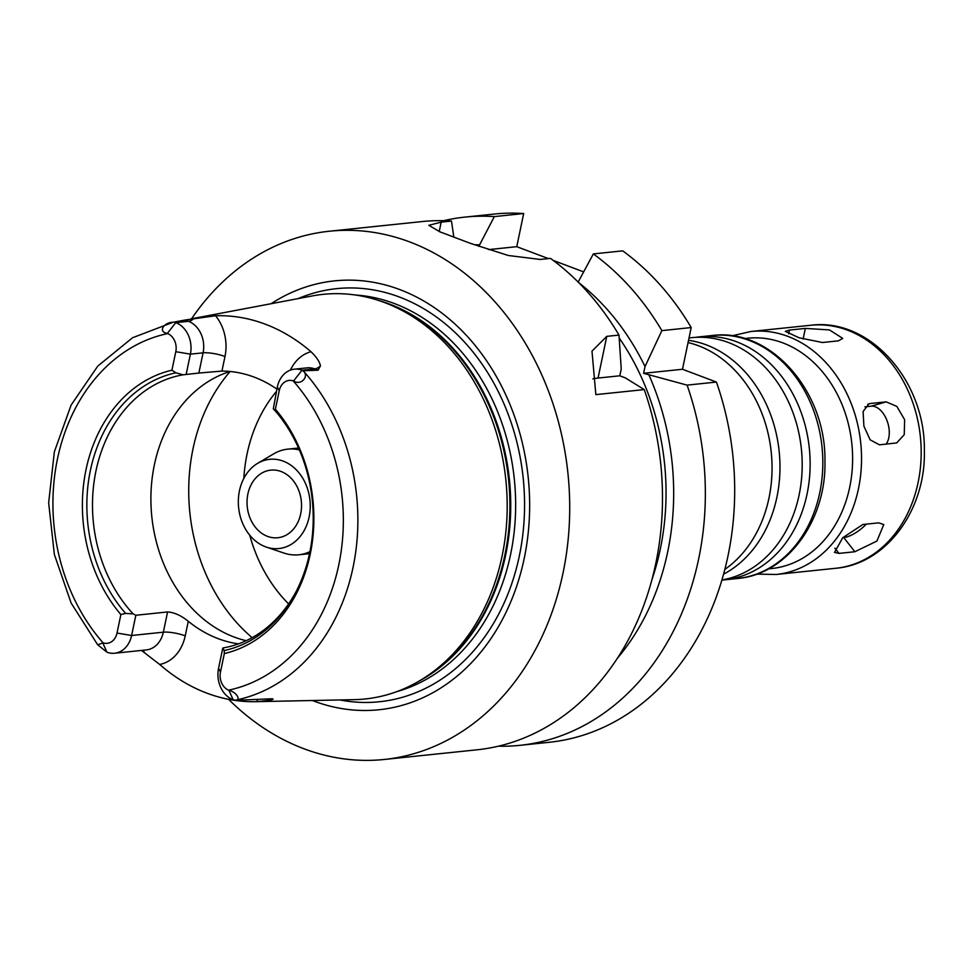 <?xml version="1.0" encoding="UTF-8"?>
<svg xmlns="http://www.w3.org/2000/svg" width="973" height="973" viewBox="0 0 973 973"><rect width="100%" height="100%" fill="white"/><g stroke="black" fill="none" stroke-linecap="round" stroke-linejoin="round"><path stroke-width="1.46" d="M862.844 524.496L878.704 522.854L883.776 524.544L876.928 541.049L854.866 551.74L839.006 553.394L834.481 552.409L842.764 537.728L862.844 524.496M842.813 537.68L843.761 537.582A21.248 7.893 141.9 0 0 866.298 524.143M870.312 403.503L886.184 401.861L896.863 406.422L904.635 419.691L904.233 434.676L896.692 442.922L879.483 444.831L870.166 439.869L863.902 426.174L863.1 411.53L869.011 403.771L870.312 403.503L867.831 404.233M886.062 444.15A21.248 12.637 73.9 0 0 886.89 420.287A21.248 12.637 73.9 0 0 871.212 406.191L864.948 406.848M789.48 330.066L805.34 328.412L829.397 329.908L842.752 338.397L838.349 340.854L822.477 342.508L799.101 337.777L785.308 331.355L789.48 330.066L788.702 333.812M695.586 337.351A122.148 97.653 84.1 0 1 699.538 336.84A122.148 97.653 84.1 0 1 809.317 448.212A122.148 97.653 84.1 0 1 724.849 579.823A122.148 97.653 84.1 0 1 721.942 580.066M688.069 342.569A122.148 97.653 84.1 0 1 770.081 443.518A122.148 97.653 84.1 0 1 724.909 569.351M688.531 340.331A122.148 97.653 84.1 0 1 778.291 444.491A122.148 97.653 84.1 0 1 723.644 574.131M689.03 337.935L691.608 337.667A122.148 97.653 84.1 0 1 801.022 445.865A122.148 97.653 84.1 0 1 721.978 579.957M682.487 369.266L643.615 373.316L645.026 366.553L661.859 330.625A265.544 212.284 84.1 0 0 593.348 253.917L622.684 250.852A265.544 212.284 84.1 0 1 691.195 327.56L682.487 369.266L716.432 382.061A265.544 212.284 84.1 0 1 549.307 742.277L519.971 745.33A265.544 212.284 84.1 0 1 499.392 746.218L499.356 745.963M443.664 220.701A265.544 212.284 84.1 0 1 464.96 217.101L494.296 214.048A265.544 212.284 84.1 0 1 523.681 213.537L516.76 246.68L548.383 258.599M553.26 260.436L583.654 271.881M222.793 648.042L224.155 650.56L224.337 653.552L220.47 672.039A14.656 11.712 -95.9 0 0 228.558 690.161L228.935 690.319C236.986 692.229 241.182 700.511 235.296 700.195L233.167 699.794A25.274 20.214 84.1 0 1 218.572 668.269L222.793 648.042M246.205 640.696A138.081 110.387 84.1 0 1 154.379 464.839A138.081 110.387 84.1 0 1 230.029 371.491M133.119 613.854L135.843 615.264L131.61 635.491A25.274 20.214 84.1 0 1 114.595 653.236A25.274 20.214 84.1 0 1 106.945 652.214L97.665 644.771L103.102 642.873A14.656 11.712 -95.9 0 0 117.015 633.046L120.883 614.559L125.651 613.428L133.119 613.854A138.081 110.387 84.1 0 1 95.962 470.92A138.081 110.387 84.1 0 1 183.058 374.812L175.918 372.793L171.929 370.19L175.797 351.703A14.656 11.712 -95.9 0 0 167.709 333.581L167.332 333.423C157.456 331.708 164.072 322.294 173.024 322.282L185.065 320.02L188.482 321.309A25.274 20.214 84.1 0 1 197.3 327.84A25.274 20.214 84.1 0 1 203.077 352.834L198.857 373.06L183.058 374.812M198.857 373.06L221.929 371.078L224.982 356.507A41.207 32.948 -95.9 0 0 215.556 315.751L185.065 320.02M276.891 389.091A138.081 110.387 -95.9 0 0 221.929 371.078M273.304 408.83L277.341 386.926A25.274 20.214 84.1 0 1 294.357 369.181A25.274 20.214 84.1 0 1 302.019 370.202L303.941 371.625C308.794 376.843 301.01 385.807 293.554 381.002L293.165 380.869A14.656 11.712 -95.9 0 0 279.251 390.696L275.383 409.183L274.422 409.913L273.304 408.83A138.081 110.387 84.1 0 1 277.67 413.756M296.169 591.499A138.081 110.387 84.1 0 1 223.364 647.872M256.373 699.453A41.207 32.948 -95.9 0 0 258.198 701.594A195.172 156.033 84.1 0 1 255.571 701.679A195.172 156.033 84.1 0 1 159.681 664.462A41.207 32.948 -95.9 0 0 185.235 635.856L188.288 621.285A138.081 110.387 -95.9 0 0 238.507 643.871M188.288 621.285C181.063 615.459 174.155 612.358 167.575 611.956L163.342 632.182A25.274 20.214 84.1 0 1 147.665 649.733A25.274 20.214 84.1 0 1 146.327 649.928L114.595 653.236M135.843 615.264L167.575 611.956M274.422 409.913A141.146 112.844 84.1 0 1 276.916 412.832A141.146 112.844 84.1 0 1 295.622 592.545A141.146 112.844 84.1 0 1 224.155 650.56M275.383 409.183A144.332 115.386 84.1 0 1 310.241 554.124A144.332 115.386 84.1 0 1 224.337 653.552M293.554 381.002L302.019 370.202L314.705 368.889L318.122 370.178L303.552 370.786M234.7 700.365L271.053 698.809C273.875 698.882 273.741 699.295 270.616 700.074A15.933 8.891 110.7 0 0 269.922 698.857M272.975 698.906L271.053 698.809M258.198 701.594L270.616 700.074M141.499 650.438L159.681 664.462M190.89 318.901L312.309 295.926A203.406 162.613 84.1 0 1 382.085 301.654A203.406 162.613 84.1 0 1 505.838 479.823A203.406 162.613 84.1 0 1 421.455 679.677A203.406 162.613 84.1 0 1 354.367 699.648L255.571 701.679M215.556 315.751A193.578 154.756 84.1 0 1 311.007 351.727A41.207 32.948 -95.9 0 0 290.441 370.093M318.122 370.178L320.433 365.872C319.728 361.834 316.578 357.115 311.007 351.727M97.665 644.771L71.102 602.992L54.366 554.513L48.65 502.871L54.354 451.825L71.102 405.096L97.774 366.091L132.535 337.753L173.024 322.282M174.252 322.051L175.797 322.635A25.274 20.214 84.1 0 1 190.392 354.148L186.159 374.386M125.651 613.428A141.146 112.844 84.1 0 1 90.404 470.348A141.146 112.844 84.1 0 1 175.918 372.793M120.883 614.559A144.332 115.386 84.1 0 1 86.025 469.618A144.332 115.386 84.1 0 1 171.929 370.19M661.859 330.625L691.195 327.56M716.432 382.061L687.096 385.126L643.615 373.316M619.813 375.797L625.323 377.877L644.235 389.589L595.853 394.624L591.985 351.144L606.775 336.354L618.998 335.089L621.236 369.022L619.813 375.797L598.054 378.059A63.732 14.23 11.8 0 0 592.837 378.886M644.235 389.589A265.544 212.284 84.1 0 1 477.098 749.794L384.299 759.463A265.544 212.284 84.1 0 1 228.619 699.344M649.125 375.396A237.899 190.185 84.1 0 1 617.77 657.784M687.096 385.126A265.544 212.284 84.1 0 1 519.971 745.33M593.348 253.917L578.108 282.17M578.704 282.62A237.899 190.185 84.1 0 1 645.026 366.553M439.212 231.538L441.183 222.136L428.825 225.31L439.978 231.854L470.458 243.372L508.356 255.498L540.173 259.45L550.475 258.38A265.544 212.284 84.1 0 1 618.998 335.089M441.183 222.136L451.472 221.066L453.856 237.242M191.584 318.767A265.544 212.284 84.1 0 1 329.288 231.233L422.087 221.564A265.544 212.284 84.1 0 1 451.472 221.066M329.288 231.233A265.544 212.284 84.1 0 1 567.94 473.352A265.544 212.284 84.1 0 1 384.299 759.463M619.217 338.032A228.363 182.571 84.1 0 1 652.178 578.923M478.813 246.327L494.345 216.602L523.681 213.537M516.76 246.68L488.531 249.611M464.96 217.101A265.544 212.284 84.1 0 1 494.345 216.602M474.386 244.77A237.899 190.185 84.1 0 1 479.117 244.855M298.066 298.626A207.65 166.006 84.1 0 1 523.182 478.023A207.65 166.006 84.1 0 1 339.869 699.952M271.102 303.722A215.58 172.343 84.1 0 1 528.217 477.5A215.58 172.343 84.1 0 1 312.43 700.511M247.884 493.992A33.994 27.171 84.1 0 1 270.774 470.129A33.994 27.171 84.1 0 1 301.314 501.119A33.994 27.171 84.1 0 1 277.816 537.741A33.994 27.171 84.1 0 1 247.884 493.992M239.455 490.806A44.855 35.855 84.1 0 1 257.626 463.355A44.855 35.855 84.1 0 1 309.949 500.219A44.855 35.855 84.1 0 1 266.347 547.094A44.855 35.855 84.1 0 1 239.455 490.806M257.626 463.355L273.595 453.892A53.114 42.459 84.1 0 1 287.826 449.137A53.114 42.459 84.1 0 1 299.331 449.891M309.937 551.667A53.114 42.459 84.1 0 1 298.833 554.78A53.114 42.459 84.1 0 1 283.921 553.053L266.347 547.094M243.822 478.412A141.267 112.941 84.1 0 1 247.069 453.99A141.267 112.941 84.1 0 1 276.393 391.487M288.616 603.88A141.267 112.941 84.1 0 1 249.733 535.186M843.761 537.582L854.866 551.74M834.87 548.127L839.006 553.394M871.212 406.191L886.184 401.861M803.114 339.091L805.34 328.412M699.538 336.84L712.224 335.515A122.148 97.653 84.1 0 1 822.015 446.899A122.148 97.653 84.1 0 1 737.534 578.497L724.849 579.823M744.759 338.604A115.775 92.557 84.1 0 1 851.849 443.785A115.775 92.557 84.1 0 1 768.731 568.779M731.927 335.843L750.937 331.489A122.148 97.653 84.1 0 1 860.728 442.861A122.148 97.653 84.1 0 1 776.247 574.471L756.739 574.131M750.937 331.489L810.594 325.274A122.148 97.653 84.1 0 1 920.373 436.646A122.148 97.653 84.1 0 1 835.904 568.256L776.247 574.471M220.47 672.039L218.572 668.269M228.935 690.319L233.167 699.794M279.251 390.696L277.341 386.926M294.357 369.181L307.054 367.867A25.274 20.214 84.1 0 1 314.705 368.889A15.933 8.891 110.7 0 0 320.433 365.872M303.941 371.625A191.693 153.248 84.1 0 1 353.053 567.356A191.693 153.248 84.1 0 1 235.296 700.195M293.165 380.869A181.087 144.77 84.1 0 1 338.786 564.887A181.087 144.77 84.1 0 1 228.558 690.161M102.712 642.739L106.945 652.214M117.015 633.046L131.61 635.491L163.342 632.182A15.933 3.551 -168.2 0 1 185.235 635.856M103.102 642.873A181.087 144.77 84.1 0 1 57.48 458.855A181.087 144.77 84.1 0 1 167.709 333.581M175.797 351.703L190.392 354.148L203.077 352.834A15.933 3.551 -168.2 0 1 224.982 356.507M167.332 333.423L175.797 322.635L188.482 321.309A15.933 8.891 -69.3 0 0 194.211 318.293M142.849 650.292A15.933 8.891 -69.3 0 1 144.393 652.494M598.054 378.059L606.775 336.354M355.279 295.001A201.277 160.91 84.1 0 1 514.303 478.947A201.277 160.91 84.1 0 1 396.595 691.706M252.165 637.656A169.947 135.867 84.1 0 1 192.995 448.906A169.947 135.867 84.1 0 1 230.151 371.504M382.085 301.654L385.989 303.041A201.496 161.092 84.1 0 1 508.575 479.543A201.496 161.092 84.1 0 1 424.982 677.512L421.455 679.677M378.765 300.511A201.277 160.91 84.1 0 1 509.39 479.458A201.277 160.91 84.1 0 1 418.439 681.465M712.224 335.515C770.507 327.621 826.028 391.304 824.934 460.825C826.551 520.166 787.437 574.423 737.534 578.497M810.594 325.274C869.996 317.417 925.469 381.234 924.35 450.353C925.992 509.402 886.78 563.999 835.904 568.256M298.833 554.78L309.523 553.661M287.826 449.137L298.516 448.018"/></g></svg>
